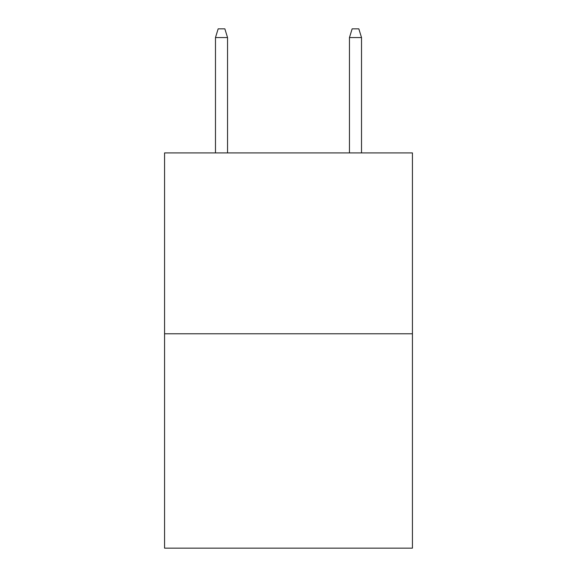 <?xml version="1.0" encoding="UTF-8"?>
<svg xmlns="http://www.w3.org/2000/svg" width="577" height="577" viewBox="0 0 577 577"><rect width="100%" height="100%" fill="white"/><g stroke="black" fill="none" stroke-linecap="round" stroke-linejoin="round"><path stroke-width="0.87" d="M412.432 333.787L412.432 152.912L164.568 152.912L164.568 548.15L412.432 548.15L412.432 333.787L164.568 333.787M227.54 152.912L227.54 37.555L215.481 37.555L215.481 152.912M215.481 37.555L218.164 28.85L224.857 28.85L227.54 37.555M349.46 37.555L352.143 28.85L358.836 28.85L361.519 37.555L349.46 37.555L349.46 152.912M361.519 37.555L361.519 152.912"/></g></svg>

